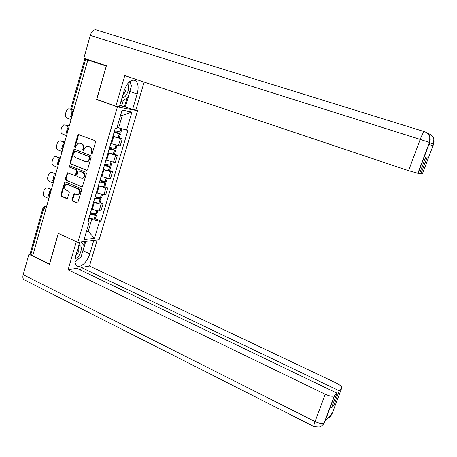 <?xml version="1.0" encoding="UTF-8"?>
<svg xmlns="http://www.w3.org/2000/svg" width="457" height="457" viewBox="0 0 457 457"><rect width="100%" height="100%" fill="white"/><g stroke="black" fill="none" stroke-linecap="round" stroke-linejoin="round"><path stroke-width="0.69" d="M91.4 154.003L92.245 153.501L95.542 142.098L94.959 140.67L78.353 134.507L77.776 135.215L74.565 146.503L74.965 147.485L75.405 147.468L76.205 145.526L77.981 143.304L79.981 143.235L81.3 143.749C82.957 144.629 83.574 146.137 83.151 148.274L82.728 149.736L83.134 150.724L83.597 150.701L84.391 148.759L86.127 146.554L88.212 146.463L89.549 146.988C91.223 147.874 91.846 149.388 91.417 151.535L90.989 153.009L91.4 154.003M71.96 199.692L72.532 201.109L76.93 203.022L77.684 202.954L81.677 190.003L81.106 188.581L65.448 181.955L64.763 181.995L60.815 194.859L61.375 196.259L66.608 198.532L67.333 198.481L69.27 192.626L68.704 191.215L66.094 190.095C64.043 188.404 63.957 186.593 65.825 184.651L67.682 184.531L77.981 188.907C80.032 190.546 80.158 192.357 78.353 194.334L76.365 194.505L73.914 193.825L71.96 199.692L72.617 199.675L73.189 201.086L77.599 203.005M106.292 66.065L96.621 99.466L117.426 106.909L77.821 242.364L58.262 233.333L49.476 264.009L32.704 255.851L87.853 59.93L88.498 60.113L85.682 59.176L71.669 109.069L72.189 111.371M106.201 66.037L87.853 59.93M86.384 170.324L87.093 170.272L87.578 169.627L91.211 157.059L90.629 155.637L74.737 149.308L74.103 149.336L73.566 150.022L70.03 162.458L70.595 163.863L86.939 170.341M86.424 173.603L82.374 186.679L81.637 186.742L65.968 180.132L65.402 178.727L67.39 172.809L74.394 175.408L75.091 175.362L75.571 174.723L76.576 171.198L76.005 169.787L69.395 167.062L69.35 165.617L85.847 172.18L86.424 173.603M135.209 109.914L137.54 110.748L99.118 239.759L77.821 242.364M32.813 255.474L30.819 254.509L30.133 253.658L43.021 207.746M90.823 60.547L85.682 59.176M110.971 143.544L118.432 145.634L120.505 138.602L112.89 136.432M120.505 138.602L122.282 138.808L119.34 137.694M118.432 145.634L120.208 145.812L122.282 138.808M114.473 154.175L117.398 155.317L115.61 155.18L108.006 153.066M105.955 160.064L113.547 162.149L115.341 162.258L117.398 155.317M109.651 170.512L112.553 171.678L110.748 171.615L103.168 169.564M101.128 176.499L108.709 178.527L110.514 178.561L112.553 171.678M104.87 186.713L107.749 187.907L105.933 187.913L98.364 185.919M96.347 192.803L103.91 194.768L105.727 194.733L107.749 187.907M100.129 202.777L102.985 203.999L101.157 204.073C99.226 204.033 96.953 203.491 94.325 202.445L93.605 202.143M91.606 208.958L92.32 209.272C94.942 210.323 97.215 210.854 99.146 210.866L100.98 210.768L102.985 203.999M117.066 127.263L118.649 127.851L122.31 115.415L120.631 115.124M86.459 231.425L88.224 231.248L91.691 219.463L99.552 221.257L94.479 238.371L84.059 239.599L89.206 222.079L87.721 222.199L115.215 128.508L116.644 128.708L122.099 110.148L131.953 111.971L126.583 130.079L118.649 127.851M99.552 221.257L100.963 221.142L127.937 130.268L126.583 130.079M117.426 106.909L137.54 110.748M96.621 99.466L97.49 99.637M86.71 230.568L88.224 231.248L94.479 238.371M91.691 219.463L88.886 218.223M95.422 218.709L100.963 221.142M89.206 222.079L88.241 220.423M131.953 111.971L122.31 115.415M91.891 153.969L91.634 153.055L92.057 151.587C92.485 149.445 91.863 147.931 90.189 147.045L89.549 146.988M87.824 146.343L90.189 147.045M79.627 143.121L81.952 143.812C83.602 144.692 84.219 146.194 83.797 148.325L83.38 149.787L83.625 150.684M79.101 134.541L78.427 135.289L75.222 146.56L75.456 147.44M74.845 149.353L74.223 150.073L70.686 162.492L71.258 163.897L86.979 170.33M89.623 157.734L89.218 156.74L75.274 151.176L74.451 151.673L74.017 153.204C73.6 155.317 74.211 156.82 75.851 157.711L85.35 161.544L87.561 161.407L89.178 159.282L89.623 157.734L90.269 157.774L89.858 156.78L89.218 156.74M75.605 151.198L89.858 156.78M86.493 161.727L88.201 161.441L89.818 159.322L89.178 159.282M90.269 157.774L89.818 159.322M81.637 186.742L65.968 180.132M68.116 172.797L67.562 173.477L66.065 178.738L66.631 180.138M75.051 175.425L75.742 175.379L76.222 174.74L77.233 171.221L76.662 169.81L69.395 167.062M69.984 165.663L70.058 167.091M81.026 178.167L82.951 178.024C84.848 176.042 84.751 174.203 82.654 172.523L78.981 171.009L78.29 171.055L77.804 171.701L76.793 175.231L77.364 176.642L81.026 178.167M82.134 178.316L83.597 178.036C85.493 176.054 85.396 174.226 83.305 172.546L82.654 172.523M79.084 171.015L83.305 172.546M74.651 193.768L72.617 199.675M77.564 194.648L79.004 194.322C80.803 192.351 80.683 190.54 78.633 188.901L77.981 188.907M67.213 184.394L78.633 188.901M65.488 181.972L64.957 182.634L61.484 194.848L62.043 196.247L67.265 198.515L66.608 198.532M114.296 131.627L119.077 133.541L114.107 132.279M114.061 132.427L120.431 133.992L114.347 131.462M112.913 136.34L119.323 137.751M120.968 132.164L114.57 130.708M70.738 109.109L69.67 108.88L70.726 109.269M71.686 117.352L70.612 116.946L71.429 117.072L72.674 112.456M71.429 117.072L71.738 117.186M70.492 109.017L68.236 108.84L66.282 111.04L65.442 114.033C65.071 115.964 65.619 117.312 67.093 118.077L71.064 119.574M70.612 116.946L71.955 112.188L73.029 112.588M130.519 88.915L129.908 91.537L137.163 94.039C138.819 87.647 138.288 83.18 135.558 80.626C131.119 78.855 127.275 82.306 124.03 90.983L119.374 106.881L115.85 106.207L124.784 75.599L408.558 170.667L420.206 139.419L90.269 35.395L83.865 58.233L106.395 65.722L96.747 99.375L115.85 106.207M137.163 94.039L132.604 109.417L135.849 110.04L144.161 82.089M119.825 105.327L132.604 109.417M433.579 144.184L422.337 174.031L419.6 173.437M90.269 35.395C91.697 31.259 93.656 29.414 96.147 29.842L424.456 131.685M420.897 173.871L427.164 157.214L425.833 156.848L419.497 173.711L408.558 170.667M429.671 142.555L429.003 144.338L432.888 145.88L433.544 144.144L432.722 145.817M130.816 84.436L130.211 81.129M129.908 91.537L125.395 106.852M124.47 106.675L126.989 98.124M121.751 105.704L123.253 100.574M429.58 142.807L433.373 144.075C433.287 143.098 434.418 144.315 433.847 139.002L433.544 144.144M428.123 133.941L428.592 133.73C431.122 134.581 432.836 136.226 433.739 138.665L433.847 139.002M429.637 142.51L420.206 139.419C422.159 134.409 423.599 131.839 424.519 131.707C427.049 132.553 428.803 134.187 429.769 136.603L429.74 142.321L417.984 173.546M79.758 242.124L75.702 255.977C74.474 260.587 74.777 263.798 76.622 265.603C79.964 268.802 87.59 261.855 89.783 253.846L93.765 240.416M24.644 280.021L23.838 279.61C22.81 278.639 22.593 276.999 23.181 274.697L28.905 254.286L49.487 264.3L58.336 233.424L76.393 241.702M76.29 241.719L68.087 269.813L76.787 268.259L337.009 393.163L334.57 395.711L324.356 422.976L325.053 421.194L332.216 413.179L331.731 414.596L341.613 388.359C342.293 386.982 340.579 385.24 336.455 383.126L89.475 265.997L81.255 267.459L80.495 270.036M97.21 239.994L89.475 265.997M68.087 269.813L325.218 394.26C329.366 396.122 332.388 396.682 334.284 395.933L334.57 395.711M28.905 254.286L30.208 254.109M337.009 393.163L331.422 408.032L333.747 405.496L339.283 390.792L341.613 388.359M339.283 390.792L81.255 267.459M333.747 405.496L332.587 404.931M75.034 262.164L79.141 258.365M82.186 253.109L83.043 250.71L89.783 253.846M85.785 241.387L83.043 250.71M83.722 245.198L84.808 241.507M81.54 242.747L81.792 241.879M122.133 97.455L122.19 97.467C126.252 98.712 130.816 87.019 127.509 83.848M129.451 81.729L131.462 85.722L128.006 97.45L120.774 102.1M122.956 94.65C125.521 92.634 126.503 89.875 125.898 86.379M75.114 258.651C80.255 257.885 84.048 244.558 78.827 245.512L78.764 245.523M78.781 245.563L78.73 248.025M80.866 241.993L84.317 245.866L81.14 256.663L75.005 261.901M75.822 255.566C78.741 252.601 79.558 249.876 78.284 247.403L78.227 247.363M109.457 148.119L114.193 150.102L109.229 148.913M109.172 149.091L115.541 150.547L109.52 147.914M108.035 152.969L114.45 154.249M116.084 148.714L109.674 147.388M67.99 125.846L65.065 124.938M67.162 133.427L66.099 133.01L66.922 133.107L68.133 128.56M66.922 133.107L67.219 133.221M66.545 135.632L62.603 134.09C61.141 133.313 60.598 131.97 60.964 130.051L61.798 127.086L63.626 124.955L65.162 124.972L67.91 126.023M66.099 133.01L67.425 128.286L68.493 128.703M104.659 164.469L109.354 166.519L104.385 165.4M104.327 165.611L110.697 166.971L104.733 164.223M103.196 169.456L108.372 170.718L109.623 170.61M111.24 165.12L110 165.2L104.819 163.926M63.791 141.91L60.501 140.865M62.678 149.365L61.615 148.942L62.443 149.005L63.46 144.806M62.443 149.005L62.746 149.125M62.061 151.553L58.148 149.976C56.697 149.188 56.154 147.84 56.525 145.937L57.348 142.995L59.056 140.933L60.684 140.927L63.614 142.087M61.615 148.942L62.935 144.258L63.215 144.366M99.906 180.681L104.556 182.8L99.592 181.755M99.517 181.995L105.893 183.251L104.802 182.389L99.986 180.401M98.398 185.805L103.699 187.027L104.83 186.833M106.441 181.389L105.31 181.56L100.009 180.321M60.004 158.002L55.971 156.665M58.228 165.177L57.176 164.743L58.005 164.777L58.69 161.224M58.005 164.777L58.302 164.903M57.616 167.348L53.732 165.731C52.292 164.931 51.755 163.583 52.115 161.698L52.932 158.773L54.537 156.785L56.251 156.757L59.65 158.145M57.176 164.743L58.393 160.23M95.187 196.756L99.797 198.944L94.833 197.967M94.753 198.235L101.123 199.395L100.06 198.475L96.296 196.876M93.639 202.017L98.809 203.159L100.083 202.919M101.677 197.521L100.403 197.738L95.239 196.579M55.8 173.797L51.487 172.34M53.812 180.858L52.766 180.412L53.606 180.424L54.017 177.567M53.606 180.424L53.897 180.549M67.425 184.371L67.807 184.531M53.206 183.011L49.35 181.36C47.922 180.549 47.385 179.201 47.745 177.327L48.556 174.431L50.059 172.506L51.847 172.46L55.72 174.088M52.766 180.412L53.795 176.219M96.953 213.522L95.667 213.802L90.509 212.699L95.079 214.95L90.115 214.042M90.023 214.344L96.398 215.401L95.359 214.424L92.725 213.276M88.926 218.092L94.085 219.177L95.376 218.874M51.418 189.369L47.037 187.896M49.436 196.413L48.396 195.962L49.236 195.944L49.43 193.859M49.236 195.944L49.533 196.07M48.836 198.549L45.003 196.864C43.586 196.036 43.055 194.693 43.409 192.831L44.215 189.958L45.62 188.101L47.482 188.033L51.327 189.701M48.396 195.962L49.75 191.42M46.705 206.113L45.746 206.153L43.803 208.278L30.819 254.509M46.585 206.53L44.352 206.238L43.078 207.541L45.837 209.186M103.91 194.768L105.933 187.913M108.709 178.527L110.748 171.615M113.547 162.149L115.61 155.18M99.146 210.866L101.157 204.073M92.32 209.272L94.325 202.445M97.067 193.105L99.089 186.222M101.854 176.796L103.893 169.861M106.681 160.356L108.737 153.358M111.554 143.766L113.627 136.712M69.487 125.178L68.641 128.183M68.55 128.503C67.288 126.869 67.602 125.589 69.487 124.658L69.647 124.607M64.768 141.938L63.929 144.92M60.09 158.562L59.256 161.515M55.451 175.037L54.629 177.967M50.853 191.374L50.036 194.282M63.843 145.217C62.598 143.635 62.889 142.367 64.705 141.407L64.94 141.327M59.181 161.784C57.948 160.258 58.21 159.002 59.97 158.019L60.273 157.905M54.56 178.213C53.338 176.733 53.578 175.488 55.28 174.483L55.645 174.346M49.973 194.505C48.768 193.065 48.99 191.837 50.636 190.809L51.058 190.649M73.8 109.857L70.846 108.6L84.802 58.867M92.057 151.587L91.417 151.535M88.858 146.52L88.212 146.463M83.38 149.787L82.728 149.736M83.797 148.325L83.151 148.274M81.952 143.812L81.3 143.749M80.632 143.292L79.981 143.235M75.222 146.56L74.565 146.503M78.427 135.289L77.776 135.215M91.634 153.055L90.989 153.009M71.258 163.897L70.595 163.863M70.686 162.492L70.03 162.458M74.223 150.073L73.566 150.022M75.931 151.227L75.274 151.176M66.065 178.738L65.402 178.727M67.562 173.477L66.899 173.454M76.222 174.74L75.571 174.723M77.233 171.221L76.576 171.198M76.662 169.81L76.005 169.787M79.632 171.032L78.981 171.009M74.131 194.425L73.474 194.436M68.344 184.537L67.682 184.531M62.043 196.247L61.375 196.259M61.484 194.848L60.815 194.859M64.957 182.634L64.294 182.629M77.581 202.999L76.93 203.022M73.189 201.086L72.532 201.109M118.232 137.746L119.38 133.85M119.883 132.136L120.956 128.503M119.757 132.107L120.831 128.468M118.106 137.717L119.254 133.821M427.569 133.415L428.563 133.718M23.181 274.697L315.039 421.56L325.218 394.26M314.13 426.638L313.862 426.512C313.673 425.873 314.068 424.222 315.039 421.56C319.14 423.462 322.151 423.976 324.087 423.096L324.379 422.851M330.354 415.264L331.651 414.688M113.342 154.312L114.484 150.45M114.981 148.754L116.038 145.172M114.856 148.725L115.912 145.143M113.216 154.289L114.359 150.422M113.559 150.027L113.644 149.742M65.162 124.972L65.985 125.081M108.498 170.735L109.629 166.908M110.126 165.223L111.154 161.744M110 165.2L111.028 161.715M108.372 170.718L109.503 166.885M108.715 166.468L108.817 166.131M60.684 140.927L61.518 141.007M103.699 187.027L104.819 183.228M105.31 181.56L106.304 178.179M105.184 181.538L106.184 178.15M103.568 187.004L104.693 183.206M103.916 182.766L104.03 182.383M56.251 156.757L57.079 156.814M98.935 203.176L100.043 199.406M100.534 197.755L101.5 194.471M100.403 197.738L101.374 194.442M98.809 203.159L99.917 199.389M99.152 198.932L99.278 198.498M51.847 172.46L52.686 172.483M94.211 219.189L95.313 215.453M95.793 213.813L96.735 210.626M95.667 213.802L96.61 210.597M94.085 219.177L95.187 215.441M94.428 214.961L94.57 214.476M47.482 188.033L48.322 188.033M73.263 111.771L72.046 111.314C70.978 110.737 70.567 109.863 70.818 108.68M79.004 134.581L78.353 134.507M74.759 149.388L74.103 149.336M88.201 161.441L87.561 161.407M68.053 172.826L67.39 172.809M75.742 175.379L75.091 175.362M69.932 165.645L69.35 165.617M83.597 178.036L82.951 178.024M74.571 193.814L73.914 193.825M79.004 194.322L78.353 194.334M65.425 182L64.763 181.995M119.283 137.877L120.431 133.992M120.934 132.284L121.968 128.783M133.524 79.941L135.558 80.626M433.739 138.665C433.276 137.848 434.064 138.231 431.745 135.563M429.888 136.951C430.751 141.184 429.517 141.407 429.449 142.435L417.784 173.511M429.769 136.603L427.878 133.695M334.284 395.933L324.087 423.096L323.082 424.622L321.06 426.307C320.825 427.146 318.426 427.215 313.862 426.512L23.838 279.61M331.908 413.528L331.388 414.91C330.628 415.853 331.405 416.293 327.435 418.526M114.404 154.403L115.541 150.547M116.044 148.856L117.061 145.406M109.571 170.792L110.697 166.971M111.194 165.291L112.176 161.961M104.773 187.039L105.893 183.251M106.384 181.583L107.326 178.379M100.014 203.148L101.123 199.395M101.614 197.744L102.522 194.653M95.302 219.126L96.398 215.401M96.884 213.767L97.758 210.791"/></g></svg>
